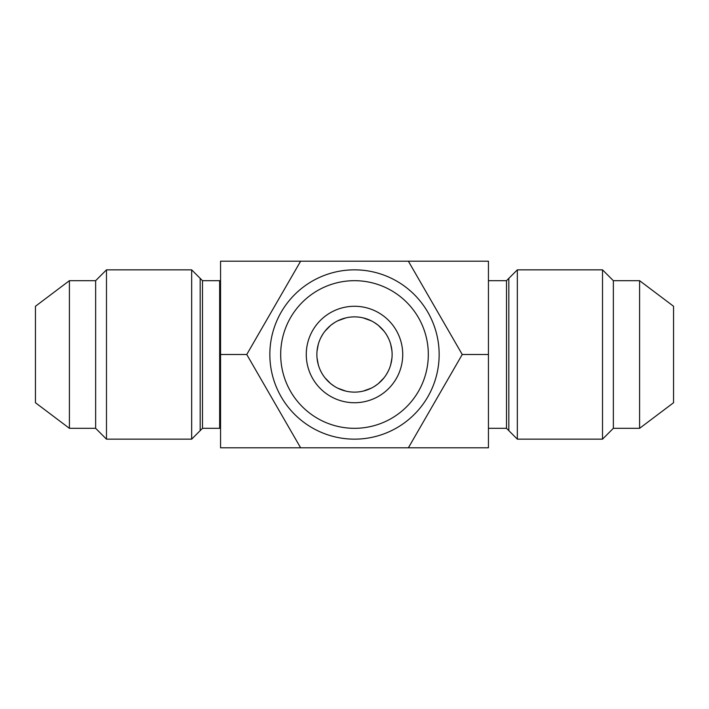 <?xml version="1.0" encoding="UTF-8"?>
<svg xmlns="http://www.w3.org/2000/svg" width="709" height="709" viewBox="0 0 709 709"><rect width="100%" height="100%" fill="white"/><g stroke="black" fill="none" stroke-linecap="round" stroke-linejoin="round"><path stroke-width="1.06" d="M639.598 280.684L639.598 428.316L673.55 402.73L673.55 306.27L639.598 280.684L613.356 280.684L602.517 269.845L602.517 439.155L517.34 439.155L517.34 269.845L506.501 280.684L488.439 280.684M345.841 317.889L337.732 320.822M334.426 322.684L331.263 324.908M330.66 325.396L325.032 331.112M322.772 334.285L320.955 337.457M318.314 344.184L317.029 351.106M317.02 357.815L318.297 364.727M320.92 371.463L322.108 373.634M324.979 377.817L330.589 383.551M331.085 383.95L334.497 386.37M337.661 388.142L345.788 391.102M363.168 391.111L371.286 388.169M374.538 386.343L377.782 384.056M378.358 383.596L383.986 377.87M386.352 374.529L388.053 371.525M390.686 364.798L391.971 357.885M391.98 351.177L390.703 344.264M388.08 337.537L386.786 335.18M384.021 331.183L378.411 325.449M377.95 325.077L374.449 322.604M371.339 320.858L363.212 317.898M354.5 316.879A37.621 37.621 0 0 0 316.879 354.5A37.621 37.621 0 0 0 354.5 392.121A37.621 37.621 0 0 0 392.121 354.5A37.621 37.621 0 0 0 354.5 316.879M306.27 354.5A48.23 48.23 0 0 0 354.5 402.73A48.23 48.23 0 0 0 402.73 354.5A48.23 48.23 0 0 0 354.5 306.27A48.23 48.23 0 0 0 306.27 354.5M280.684 354.5A73.816 73.816 0 0 0 354.5 428.316A73.816 73.816 0 0 0 428.316 354.5A73.816 73.816 0 0 0 354.5 280.684A73.816 73.816 0 0 0 280.684 354.5M269.845 354.5A84.655 84.655 0 0 0 354.5 439.155A84.655 84.655 0 0 0 439.155 354.5A84.655 84.655 0 0 0 354.5 269.845A84.655 84.655 0 0 0 269.845 354.5A84.655 84.655 0 0 1 354.5 269.845A84.655 84.655 0 0 1 439.155 354.5A84.655 84.655 0 0 1 354.5 439.155A84.655 84.655 0 0 1 269.845 354.5M300.625 261.196L246.759 354.5L300.625 447.804L408.375 447.804L462.241 354.5L408.375 261.196L220.561 261.196L220.561 354.5L246.759 354.5M408.375 261.196L488.439 261.196L488.439 447.804L408.375 447.804M462.241 354.5L488.439 354.5M220.561 354.5L220.561 447.804L300.625 447.804M488.439 428.316L506.501 428.316L506.501 280.684M613.356 280.684L613.356 428.316L602.517 439.155L602.517 269.845L517.34 269.845M219.657 280.684L219.657 428.316L219.657 280.684L202.499 280.684L191.66 269.845L106.483 269.845L106.483 439.155L106.483 269.845L95.644 280.684L69.402 280.684L69.402 428.316L35.45 402.73L35.45 306.27L69.402 280.684M95.644 280.684L95.644 428.316L69.402 428.316M191.66 269.845L191.66 439.155L106.483 439.155L95.644 428.316M219.657 428.316L202.499 428.316L202.499 280.684M508.832 430.647L508.832 278.353M200.168 278.353L200.168 430.647M506.501 428.316L517.34 439.155M639.598 428.316L613.356 428.316M202.499 428.316L191.66 439.155"/></g></svg>
